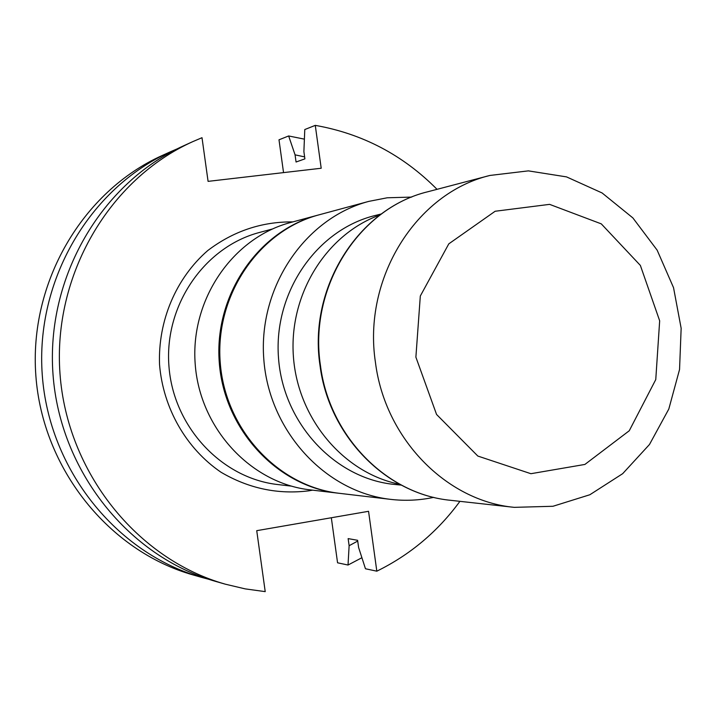 <?xml version="1.0" encoding="UTF-8"?>
<svg xmlns="http://www.w3.org/2000/svg" width="717" height="717" viewBox="0 0 717 717"><rect width="100%" height="100%" fill="white"/><g stroke="black" fill="none" stroke-linecap="round" stroke-linejoin="round"><path stroke-width="1.08" d="M380.046 214.948C326.235 234.172 288.709 294.508 293.414 356.707C297.833 418.925 343.766 473.139 399.799 484.307M459.92 501.335C437.809 531.539 410.115 554.824 376.819 571.18L368.556 511.302L256.731 530.67L265.218 591.633L245.16 588.872L225.344 584.185C137.037 559.224 67.111 472.288 60.004 373.826C52.664 275.382 109.163 179.178 192.882 141.59L202.006 137.7L208.082 181.365L321.198 168.244L315.274 125.367C362.426 133.703 403.017 155.024 437.038 189.333M315.274 125.367L304.779 129.544L303.891 151.61L304.895 158.869L296.058 162.015L295.063 154.845L304.626 156.889M376.819 571.18L365.464 568.76L358.608 547.492L357.613 540.295L348.139 538.61L349.125 545.718L348.023 565.032L337.564 562.8L331.326 517.746M192.882 141.59L184.027 145.605C101.456 182.683 45.78 277.425 53.004 374.337C59.995 471.266 128.899 556.876 215.996 581.505L225.344 584.185M304.393 139.143L288.655 135.961L278.994 139.806L283.538 172.609M361.906 557.718L348.023 565.032M170.449 151.762L162.311 155.455C82.572 191.269 28.904 282.426 35.85 375.591C42.572 468.784 108.966 551.131 193.079 574.935L201.665 577.391C116.432 553.282 49.097 469.716 42.276 375.125C35.223 280.553 89.643 188.051 170.449 151.762L177.26 148.822M208.826 579.309L201.665 577.391M288.655 135.961L295.063 154.845M357.72 541.057L349.125 545.718M318.599 214.948L290.582 222.512C232.702 237.757 190.238 299.509 195.185 363.913C199.693 428.345 250.708 483.24 310.192 489.872L339.016 493.278M318.061 215.091C258.129 230.865 214.096 295.099 219.25 362.148C223.928 429.223 276.861 486.35 338.46 493.215M381.408 213.944L375.26 215.476C316.842 229.619 273.437 292.222 278.492 357.801C283.063 423.415 335.135 479.019 394.986 484.486L401.296 485.104M411.719 197.085L387.234 197.784L368.825 201.378C305.137 218.12 258.245 286.943 263.775 358.876C268.803 430.854 325.231 492.095 390.684 499.373C405.204 501.049 419.553 500.376 433.74 497.356M368.825 201.378L319.137 214.804C259.115 230.596 215.028 294.929 220.191 362.076C224.878 429.259 277.882 486.467 339.562 493.341L390.684 499.373M375.457 362.497C384.984 438.535 446.207 501.013 514.259 507.349L552.968 506.274L589.849 494.748L622.67 473.677L649.485 444.486L668.8 409.057L679.546 369.533L681.15 328.269L673.541 287.678L657.148 250.152L632.869 217.914L602.083 192.954L566.538 176.893L528.366 170.87L489.917 175.45C416.156 193.007 362.479 278.447 375.457 362.497M415.887 357.147L436.563 414.462L477.836 456.057L530.912 473.704L584.902 464.437L629.257 430.756L655.759 379.589L659.667 320.804L640.362 265.415L601.285 223.865L549.598 204.363L495.142 211.255L448.797 243.852L420.314 296.013L415.887 357.147M272.397 229.001L259.527 232.451C204.56 246.809 164.247 305.092 168.916 365.84C173.164 426.606 221.544 478.391 278.017 484.575L291.254 486.108M312.54 490.15L308.973 490.804C277.999 494.694 248.665 488.501 220.988 472.225C186.223 448.528 163.109 408.287 159.541 364.568C157.892 320.732 176.059 278.115 207.76 250.556C233.285 231.188 261.66 221.634 292.868 221.894M320.472 365.688C329.345 436.259 386.651 494.318 450.59 500.305C386.14 494.228 328.87 436.008 320.042 365.67C307.978 287.965 358.115 208.459 427.95 191.717C358.661 208.244 308.373 287.678 320.472 365.688M450.59 500.305L514.259 507.349M427.95 191.717L489.917 175.45"/></g></svg>

